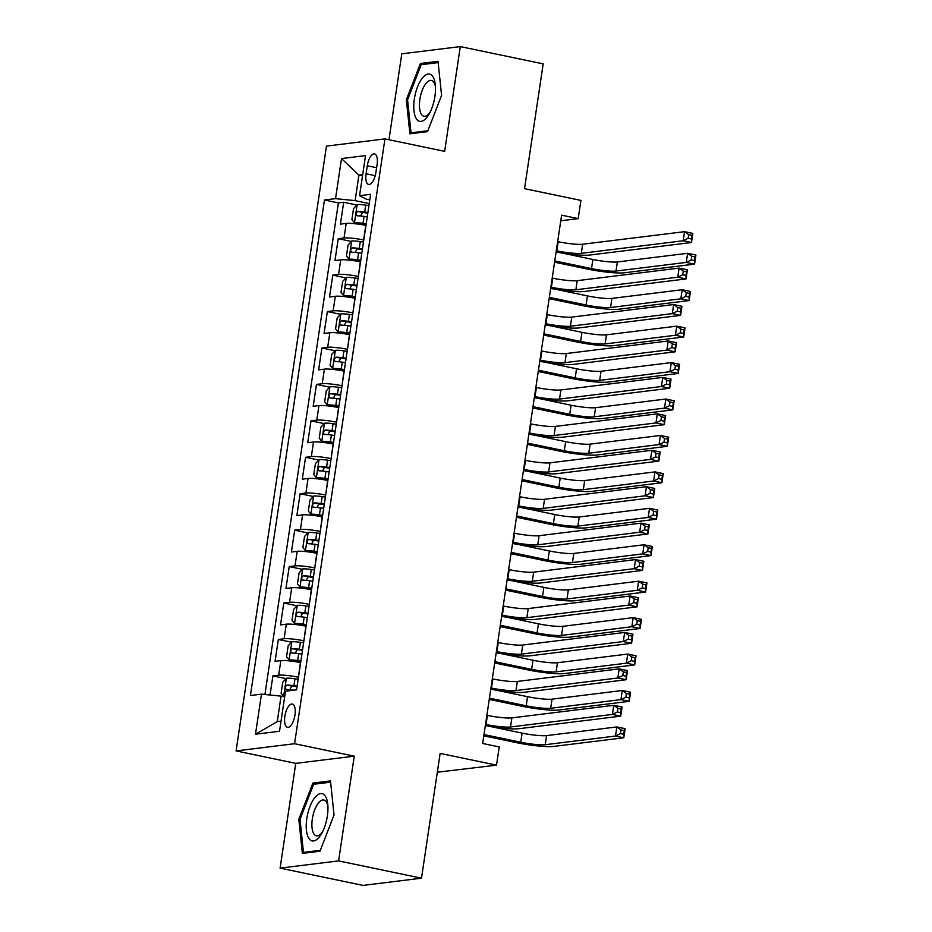 <?xml version="1.0" encoding="UTF-8"?>
<svg xmlns="http://www.w3.org/2000/svg" width="932" height="932" viewBox="0 0 932 932"><rect width="100%" height="100%" fill="white"/><g stroke="black" fill="none" stroke-linecap="round" stroke-linejoin="round"><path stroke-width="1.4" d="M294.966 715.054A11.883 4.87 -78.2 0 0 292.333 704.044A11.883 4.87 -78.2 0 0 284.854 716.3A11.883 4.87 -78.2 0 0 287.487 727.309A11.883 4.87 -78.2 0 0 294.966 715.054M437.329 772.22L496.511 765.149L499.237 746.928L482.66 743.48L561.612 215.175L578.19 218.636L580.916 200.415L524.541 188.672L543.193 63.877L460.292 46.6L401.797 53.811L388.959 139.742M280.101 868.123L363.002 885.4L421.497 878.189L338.596 860.9L354.253 756.155L294.57 743.713L236.076 750.924L295.759 763.366L280.101 868.123L338.596 860.9M294.57 743.713L384.951 138.903L326.468 146.114L236.076 750.924M365.973 225.439L365.775 225.393A14.854 1.876 -171.5 0 0 346.191 223.412L340.413 224.123L343.687 202.256L356.84 205.005M363.795 240.013L363.597 239.967A14.854 1.876 -171.5 0 0 344.013 237.986L338.234 238.697L351.399 241.435M338.234 238.697L334.972 260.552L340.739 259.842A14.854 1.876 -171.5 0 1 360.323 261.834L360.533 261.869M355.08 298.31L354.882 298.263A14.854 1.876 -171.5 0 0 335.299 296.283L329.52 296.993L332.794 275.126L345.958 277.876M349.64 334.739L349.442 334.693A14.854 1.876 -171.5 0 0 329.846 332.712L324.08 333.423L327.353 311.568L340.506 314.305M344.188 371.169L343.99 371.134A14.854 1.876 -171.5 0 0 324.406 369.142L318.639 369.853L321.901 347.997L335.066 350.747M338.747 407.61L338.549 407.564A14.854 1.876 -171.5 0 0 318.965 405.583L313.187 406.294L316.461 384.427L329.613 387.176M333.307 444.04L333.097 444.005A14.854 1.876 -171.5 0 0 313.513 442.013L307.746 442.723L311.008 420.868L324.173 423.606M327.854 480.481L327.656 480.434A14.854 1.876 -171.5 0 0 308.073 478.454L302.306 479.165L305.568 457.297L318.732 460.047M322.414 516.91L322.216 516.864A14.854 1.876 -171.5 0 0 302.62 514.883L296.854 515.594L300.127 493.739L313.28 496.476M316.962 553.34L316.763 553.305A14.854 1.876 -171.5 0 0 297.18 551.313L291.413 552.024L294.675 530.168L307.84 532.918M311.521 589.781L311.323 589.735A14.854 1.876 -171.5 0 0 291.739 587.754L285.961 588.465L289.235 566.598L302.387 569.347M306.08 626.211L305.882 626.176A14.854 1.876 -171.5 0 0 286.287 624.184L280.52 624.894L283.782 603.039L296.947 605.777M300.628 662.652L300.43 662.605A14.854 1.876 -171.5 0 0 280.847 660.625L275.08 661.336L278.342 639.468L291.506 642.218M367.29 165.756L366.09 173.771A11.51 4.718 -78.2 0 0 368.641 184.443A11.51 4.718 -78.2 0 0 375.887 172.571L377.087 164.556A11.51 4.718 -78.2 0 0 374.536 153.885A11.51 4.718 -78.2 0 0 367.29 165.756L376.621 167.702M362.513 175.88L358.925 175.123L355.115 200.636L335.532 198.644L324.464 200.007L250.405 695.517L261.473 694.154L255.485 734.23L279.518 731.271L285.507 691.183L296.574 689.82L370.621 194.322L359.554 195.685L366.497 199.227L369.783 199.914M335.532 198.644L341.52 158.568L365.542 155.609L359.554 195.685M298.45 677.214L300.43 662.605M303.902 640.785L305.882 626.176M309.342 604.355L311.323 589.735M314.783 567.914L316.763 553.305M320.235 531.485L322.216 516.864M325.676 495.043L327.656 480.434M331.128 458.614L333.097 444.005M336.568 422.184L338.549 407.564M342.009 385.743L343.99 371.134M347.461 349.314L349.442 334.693M352.902 312.872L354.882 298.263M358.354 276.443L360.323 261.834M343.687 202.256L338.386 202.908L264.921 694.503M298.252 677.18A14.854 1.876 8.5 0 0 278.668 675.199L272.901 675.91L270.035 695.016M278.342 639.468L284.109 638.758A14.854 1.876 8.5 0 1 303.704 640.75M283.782 603.039L289.561 602.328A14.854 1.876 8.5 0 1 309.144 604.309M289.235 566.598L295.001 565.887A14.854 1.876 8.5 0 1 314.585 567.879M294.675 530.168L300.442 529.458A14.854 1.876 8.5 0 1 320.037 531.438M300.127 493.739L305.894 493.028A14.854 1.876 8.5 0 1 325.478 495.008M305.568 457.297L311.335 456.587A14.854 1.876 8.5 0 1 330.93 458.579M311.008 420.868L316.787 420.157A14.854 1.876 8.5 0 1 336.37 422.138M316.461 384.427L322.227 383.716A14.854 1.876 8.5 0 1 341.811 385.708M321.901 347.997L327.668 347.287A14.854 1.876 8.5 0 1 347.263 349.267M327.353 311.568L333.12 310.857A14.854 1.876 8.5 0 1 352.704 312.837M332.794 275.126L338.561 274.416A14.854 1.876 8.5 0 1 358.156 276.408M369.235 203.572L355.115 200.636M496.511 765.149L440.137 753.394L421.497 878.189M384.951 138.903L444.646 151.345L460.292 46.6M560.773 220.791L578.19 218.636M362.699 174.657L358.925 175.123L341.52 158.568M284.656 696.88L281.056 696.134L277.247 721.636L281.021 721.17M338.386 202.908L324.464 200.007M272.901 675.91L286.054 678.647M261.473 694.154L281.056 696.134M255.485 734.23L277.247 721.636M406.352 99.747L409.905 133.812L427.52 131.645L441.582 95.402L438.028 61.326L420.414 63.504L406.352 99.747L407.587 100.004M354.253 756.155L295.759 763.366M319.979 851.219L334.04 814.976L330.487 780.899L312.872 783.078L298.811 819.321L302.364 853.397L319.979 851.219M424.316 64.308L420.414 63.504M300.046 819.577L298.811 819.321M316.775 783.882L312.872 783.078M556.288 250.755L556.823 250.859A18.57 2.342 -171.5 0 0 581.312 253.341L683.191 240.771L684.554 231.672L692.849 233.396L691.486 242.506L589.595 255.065A27.855 3.518 8.5 0 1 556.113 251.99M557.651 241.644L558.186 241.749A18.57 2.342 -171.5 0 0 582.663 244.231L684.554 231.672L688.69 234.666L688.142 238.312L691.462 239L692.01 235.353L688.69 234.666M691.462 239L691.486 242.506L683.191 240.771L688.142 238.312M692.01 235.353L692.849 233.396M368.932 205.599L365.74 205.133A9.844 1.247 8.5 0 0 357.236 204.574L353.531 208.617L351.9 219.544L354.51 222.795A9.844 1.247 8.5 0 1 363.014 223.354L366.218 223.808M354.51 222.795L358.832 223.692A5.01 0.629 8.5 0 1 363.119 223.983L366.125 224.414M554.773 260.925L591.517 268.579A18.57 2.342 -171.5 0 0 616.005 271.061L686.278 262.405L687.641 253.294L695.924 255.019L694.561 264.129L624.289 272.796A27.855 3.518 8.5 0 1 587.568 269.068L554.587 262.195M367.907 212.519L364.703 212.053A9.844 1.247 -171.5 0 0 357.795 211.436C355.814 212.927 355.605 214.395 357.142 215.816A9.844 1.247 8.5 0 1 364.051 216.434L367.255 216.888M360.602 216.014L362.571 212.438A5.01 0.629 8.5 0 1 364.808 212.682L367.814 213.125M561.577 252.945L592.88 259.48A18.57 2.342 -171.5 0 0 617.368 261.962L687.641 253.294L691.765 256.288L691.229 259.935L694.538 260.622L695.086 256.976L691.765 256.288M694.538 260.622L694.561 264.129L686.278 262.405L691.229 259.935M695.086 256.976L695.924 255.019M434.906 96.439A24.139 9.891 -78.2 0 0 435.267 84.451A24.139 9.891 -78.2 0 0 425.307 75.224A24.139 9.891 -78.2 0 0 414.356 98.978A24.139 9.891 -78.2 0 0 417.303 119.948A24.139 9.891 -78.2 0 0 429.081 114.112A24.139 9.891 -78.2 0 0 434.906 96.439M435.442 86.583A18.279 7.491 -78.2 0 0 431.388 80.455A18.279 7.491 -78.2 0 0 419.878 99.305A18.279 7.491 -78.2 0 0 423.932 116.232A18.279 7.491 -78.2 0 0 430.095 112.224M413.575 133.369L411.012 132.833L407.564 99.817L421.194 64.692L438.168 62.607M427.87 130.748L411.012 132.833M325.291 796.138A24.139 9.891 -78.2 0 0 309.96 806.541A24.139 9.891 -78.2 0 0 308.888 838.427A24.139 9.891 -78.2 0 0 321.54 833.686A24.139 9.891 -78.2 0 0 327.726 804.025A24.139 9.891 -78.2 0 0 325.291 796.138M327.901 806.157A18.279 7.491 -78.2 0 0 326.328 801.904A18.279 7.491 -78.2 0 0 323.847 800.029A18.279 7.491 -78.2 0 0 313.63 812.995A18.279 7.491 -78.2 0 0 313.909 833.919A18.279 7.491 -78.2 0 0 316.391 835.806A18.279 7.491 -78.2 0 0 322.554 831.798M320.328 850.322L303.471 852.407L300.022 819.391L313.653 784.266L330.627 782.181M306.034 852.943L303.471 852.407M550.847 287.184L551.383 287.289A18.57 2.342 -171.5 0 0 575.86 289.77L677.75 277.212L679.113 268.101L687.397 269.826L686.034 278.936L584.154 291.506A27.855 3.518 8.5 0 1 550.661 288.419M552.21 278.074L552.734 278.19A18.57 2.342 -171.5 0 0 577.223 280.672L679.113 268.101L683.249 271.096L682.702 274.742L686.01 275.429L686.558 271.795L683.249 271.096M686.01 275.429L686.034 278.936L677.75 277.212L682.702 274.742M686.558 271.795L687.397 269.826M545.406 323.614L545.931 323.73A18.57 2.342 -171.5 0 0 570.419 326.212L672.31 313.641L673.661 304.531L681.956 306.267L680.593 315.377L578.702 327.936A27.855 3.518 8.5 0 1 545.22 324.86M546.769 314.503L547.294 314.62A18.57 2.342 -171.5 0 0 571.782 317.101L673.661 304.531L677.797 307.537L677.249 311.172L680.57 311.87L681.117 308.224L677.797 307.537M680.57 311.87L680.593 315.377L672.31 313.641L677.249 311.172M681.117 308.224L681.956 306.267M539.954 360.055L540.49 360.16A18.57 2.342 -171.5 0 0 564.967 362.641L666.858 350.083L668.221 340.972L676.516 342.696L675.152 351.807L573.262 364.377A27.855 3.518 8.5 0 1 539.768 361.29M541.317 350.945L541.853 351.049A18.57 2.342 -171.5 0 0 566.33 353.531L668.221 340.972L672.356 343.966L671.809 347.613L675.129 348.3L675.665 344.654L672.356 343.966M675.129 348.3L675.152 351.807L666.858 350.083L671.809 347.613M675.665 344.654L676.516 342.696M534.514 396.484L535.038 396.601A18.57 2.342 -171.5 0 0 559.526 399.082L661.417 386.512L662.78 377.402L671.063 379.126L669.7 388.236L567.809 400.807A27.855 3.518 8.5 0 1 534.327 397.731M535.877 387.374L536.401 387.491A18.57 2.342 -171.5 0 0 560.889 389.972L662.78 377.402L666.904 380.396L666.368 384.042L669.677 384.741L670.224 381.095L666.904 380.396M669.677 384.741L669.7 388.236L661.417 386.512L666.368 384.042M670.224 381.095L671.063 379.126M363.492 242.029L360.3 241.574A9.844 1.247 8.5 0 0 351.795 241.015L348.079 245.046L346.448 255.974L349.069 259.224A9.844 1.247 8.5 0 1 357.573 259.783L360.766 260.249M349.069 259.224L353.379 260.133A5.01 0.629 8.5 0 1 357.667 260.412L360.684 260.855M549.332 297.355L586.077 305.02A18.57 2.342 -171.5 0 0 610.565 307.502L680.826 298.834L682.189 289.724L690.484 291.448L689.121 300.558L618.848 309.226A27.855 3.518 8.5 0 1 582.127 305.51L549.134 298.624M362.455 248.949L359.263 248.495A9.844 1.247 -171.5 0 0 352.354 247.877C350.374 249.368 350.152 250.825 351.702 252.246A9.844 1.247 8.5 0 1 358.61 252.863L361.802 253.329M355.15 252.444L357.119 248.867A5.01 0.629 8.5 0 1 359.356 249.124L362.373 249.555M556.136 289.386L587.44 295.91A18.57 2.342 -171.5 0 0 611.916 298.391L682.189 289.724L686.325 292.718L685.777 296.364L689.097 297.052L689.645 293.417L686.325 292.718M689.097 297.052L689.121 300.558L680.826 298.834L685.777 296.364M689.645 293.417L690.484 291.448M358.051 278.47L354.847 278.004A9.844 1.247 8.5 0 0 346.343 277.445L342.638 281.476L341.007 292.415L343.628 295.665A9.844 1.247 8.5 0 1 352.133 296.225L355.325 296.679M343.628 295.665L347.939 296.562A5.01 0.629 8.5 0 1 352.226 296.854L355.232 297.285M543.88 333.796L580.636 341.45A18.57 2.342 -171.5 0 0 605.113 343.931L675.385 335.264L676.749 326.153L685.032 327.889L683.68 337L613.407 345.667A27.855 3.518 8.5 0 1 576.675 341.939L543.694 335.066M357.014 285.39L353.81 284.924A9.844 1.247 -171.5 0 0 346.902 284.307C344.933 285.798 344.712 287.254 346.25 288.675A9.844 1.247 8.5 0 1 353.158 289.293L356.362 289.759M349.71 288.885L351.679 285.297A5.01 0.629 8.5 0 1 353.915 285.553L356.921 285.984M550.684 325.816L581.987 332.34A18.57 2.342 -171.5 0 0 606.476 334.821L676.749 326.153L680.884 329.159L680.337 332.806L683.657 333.493L684.193 329.846L680.884 329.159M683.657 333.493L683.68 337L675.385 335.264L680.337 332.806M684.193 329.846L685.032 327.889M352.599 314.9L349.407 314.433A9.844 1.247 8.5 0 0 340.902 313.886L337.198 317.917L335.555 328.845L338.176 332.095A9.844 1.247 8.5 0 1 346.681 332.654L349.884 333.12M338.176 332.095L342.487 332.992A5.01 0.629 8.5 0 1 346.786 333.283L349.791 333.714M538.44 370.225L575.184 377.891A18.57 2.342 -171.5 0 0 599.672 380.373L669.945 371.705L671.296 362.595L679.591 364.319L678.228 373.429L607.955 382.097A27.855 3.518 8.5 0 1 571.234 378.369L538.242 371.495M351.562 321.82L348.37 321.365A9.844 1.247 -171.5 0 0 341.462 320.748C339.481 322.239 339.26 323.695 340.809 325.117A9.844 1.247 8.5 0 1 347.718 325.734L350.91 326.188M344.269 325.315L346.238 321.738A5.01 0.629 8.5 0 1 348.475 321.994L351.481 322.425M545.243 362.257L576.547 368.781A18.57 2.342 -171.5 0 0 601.035 371.262L671.296 362.595L675.432 365.589L674.885 369.235L678.205 369.922L678.752 366.288L675.432 365.589M678.205 369.922L678.228 373.429L669.945 371.705L674.885 369.235M678.752 366.288L679.591 364.319M347.158 351.329L343.955 350.875A9.844 1.247 8.5 0 0 335.462 350.315L331.745 354.346L330.114 365.274L332.736 368.536A9.844 1.247 8.5 0 1 341.24 369.084L344.432 369.55M332.736 368.536L337.046 369.433A5.01 0.629 8.5 0 1 341.333 369.724L344.339 370.155M532.988 406.655L569.743 414.321A18.57 2.342 -171.5 0 0 594.22 416.802L664.493 408.134L665.856 399.024L674.151 400.76L672.788 409.859L602.515 418.526A27.855 3.518 8.5 0 1 565.794 414.81L532.801 407.936M346.122 358.261L342.929 357.795A9.844 1.247 -171.5 0 0 336.021 357.177C334.04 358.669 333.819 360.125 335.369 361.546A9.844 1.247 8.5 0 1 342.277 362.164L345.469 362.63M338.817 361.756L340.786 358.168A5.01 0.629 8.5 0 1 343.023 358.424L346.028 358.855M539.803 398.686L571.106 405.21A18.57 2.342 -171.5 0 0 595.583 407.692L665.856 399.024L669.992 402.03L669.444 405.665L672.764 406.364L673.3 402.717L669.992 402.03M672.764 406.364L672.788 409.859L664.493 408.134L669.444 405.665M673.3 402.717L674.151 400.76M529.073 432.926L529.597 433.031A18.57 2.342 -171.5 0 0 554.086 435.512L655.965 422.942L657.328 413.843L665.623 415.567L664.26 424.677L562.369 437.236A27.855 3.518 8.5 0 1 528.887 434.161M530.425 423.815L530.96 423.92A18.57 2.342 -171.5 0 0 555.437 426.402L657.328 413.843L661.464 416.837L660.916 420.483L664.236 421.171L664.784 417.524L661.464 416.837M664.236 421.171L664.26 424.677L655.965 422.942L660.916 420.483M664.784 417.524L665.623 415.567M341.706 387.77L338.514 387.304A9.844 1.247 8.5 0 0 330.01 386.745L326.305 390.788L324.674 401.715L327.283 404.966A9.844 1.247 8.5 0 1 335.788 405.525L338.992 405.979M327.283 404.966L331.606 405.863A5.01 0.629 8.5 0 1 335.893 406.154L338.898 406.585M527.547 443.096L564.291 450.75A18.57 2.342 -171.5 0 0 588.779 453.232L659.052 444.576L660.415 435.465L668.698 437.19L667.335 446.3L597.074 454.967A27.855 3.518 8.5 0 1 560.342 451.239L527.361 444.366M340.681 394.69L337.477 394.224A9.844 1.247 -171.5 0 0 330.569 393.607C328.588 395.098 328.379 396.566 329.916 397.987A9.844 1.247 8.5 0 1 336.825 398.605L340.029 399.059M333.376 398.185L335.345 394.609A5.01 0.629 8.5 0 1 337.582 394.853L340.588 395.296M534.351 435.116L565.654 441.652A18.57 2.342 -171.5 0 0 590.142 444.133L660.415 435.465L664.539 438.459L664.003 442.106L667.312 442.793L667.86 439.147L664.539 438.459M667.312 442.793L667.335 446.3L659.052 444.576L664.003 442.106M667.86 439.147L668.698 437.19M523.621 469.355L524.157 469.46A18.57 2.342 -171.5 0 0 548.633 471.942L650.524 459.383L651.887 450.273L660.171 451.997L658.808 461.107L556.928 473.677A27.855 3.518 8.5 0 1 523.435 470.59M524.984 460.245L525.508 460.361A18.57 2.342 -171.5 0 0 549.997 462.843L651.887 450.273L656.023 453.267L655.476 456.913L658.784 457.6L659.332 453.966L656.023 453.267M658.784 457.6L658.808 461.107L650.524 459.383L655.476 456.913M659.332 453.966L660.171 451.997M336.266 424.2L333.073 423.745A9.844 1.247 8.5 0 0 324.569 423.186L320.864 427.217L319.222 438.145L321.843 441.395A9.844 1.247 8.5 0 1 330.347 441.954L333.54 442.42M321.843 441.395L326.153 442.304A5.01 0.629 8.5 0 1 330.452 442.584L333.458 443.026M522.106 479.526L558.851 487.191A18.57 2.342 -171.5 0 0 583.339 489.673L653.6 481.005L654.963 471.895L663.258 473.619L661.895 482.729L591.622 491.397A27.855 3.518 8.5 0 1 554.901 487.681L521.908 480.796M335.229 431.12L332.037 430.666A9.844 1.247 -171.5 0 0 325.128 430.048C323.148 431.539 322.926 432.996 324.476 434.417A9.844 1.247 8.5 0 1 331.384 435.034L334.576 435.5M327.936 434.615L329.893 431.038A5.01 0.629 8.5 0 1 332.13 431.295L335.147 431.726M528.91 471.557L560.214 478.081A18.57 2.342 -171.5 0 0 584.69 480.562L654.963 471.895L659.099 474.889L658.551 478.535L661.871 479.223L662.419 475.588L659.099 474.889M661.871 479.223L661.895 482.729L653.6 481.005L658.551 478.535M662.419 475.588L663.258 473.619M518.18 505.785L518.705 505.901A18.57 2.342 -171.5 0 0 543.193 508.383L645.084 495.812L646.435 486.702L654.73 488.438L653.367 497.548L551.476 510.107A27.855 3.518 8.5 0 1 517.994 507.031M519.543 496.674L520.068 496.791A18.57 2.342 -171.5 0 0 544.556 499.272L646.435 486.702L650.571 489.708L650.023 493.343L653.344 494.042L653.891 490.395L650.571 489.708M653.344 494.042L653.367 497.548L645.084 495.812L650.023 493.343M653.891 490.395L654.73 488.438M330.825 460.641L327.621 460.175A9.844 1.247 8.5 0 0 319.117 459.616L315.412 463.647L313.781 474.586L316.402 477.836A9.844 1.247 8.5 0 1 324.907 478.396L328.099 478.85M316.402 477.836L320.713 478.733A5.01 0.629 8.5 0 1 325 479.025L328.006 479.456M516.654 515.967L553.41 523.621A18.57 2.342 -171.5 0 0 577.887 526.102L648.159 517.435L649.522 508.324L657.806 510.06L656.454 519.171L586.181 527.838A27.855 3.518 8.5 0 1 549.449 524.11L516.468 517.237M329.788 467.561L326.584 467.095A9.844 1.247 -171.5 0 0 319.676 466.478C317.707 467.969 317.486 469.425 319.024 470.846A9.844 1.247 8.5 0 1 325.932 471.464L329.136 471.93M322.484 471.056L324.452 467.468A5.01 0.629 8.5 0 1 326.689 467.724L329.695 468.155M523.469 507.987L554.761 514.511A18.57 2.342 -171.5 0 0 579.25 516.992L649.522 508.324L653.658 511.33L653.111 514.977L656.431 515.664L656.967 512.018L653.658 511.33M656.431 515.664L656.454 519.171L648.159 517.435L653.111 514.977M656.967 512.018L657.806 510.06M512.728 542.226L513.264 542.331A18.57 2.342 -171.5 0 0 537.741 544.812L639.632 532.254L640.995 523.143L649.289 524.867L647.926 533.978L546.035 546.548A27.855 3.518 8.5 0 1 512.542 543.461M514.091 533.116L514.627 533.221A18.57 2.342 -171.5 0 0 539.104 535.702L640.995 523.143L645.13 526.137L644.583 529.784L647.903 530.471L648.439 526.825L645.13 526.137M647.903 530.471L647.926 533.978L639.632 532.254L644.583 529.784M648.439 526.825L649.289 524.867M325.373 497.071L322.181 496.605A9.844 1.247 8.5 0 0 313.676 496.057L309.972 500.088L308.341 511.016L310.95 514.266A9.844 1.247 8.5 0 1 319.455 514.825L322.658 515.291M310.95 514.266L315.261 515.163A5.01 0.629 8.5 0 1 319.56 515.454L322.565 515.885M511.214 552.396L547.958 560.062A18.57 2.342 -171.5 0 0 572.446 562.544L642.719 553.876L644.07 544.766L652.365 546.49L651.002 555.6L580.729 564.268A27.855 3.518 8.5 0 1 544.008 560.54L511.027 553.666M324.336 503.991L321.144 503.536A9.844 1.247 -171.5 0 0 314.235 502.907C312.255 504.41 312.045 505.866 313.583 507.288A9.844 1.247 8.5 0 1 320.492 507.905L323.684 508.359M317.043 507.486L319.012 503.909A5.01 0.629 8.5 0 1 321.249 504.165L324.254 504.596M518.017 544.428L549.321 550.952A18.57 2.342 -171.5 0 0 573.809 553.433L644.07 544.766L648.206 547.76L647.67 551.406L650.979 552.093L651.526 548.459L648.206 547.76M650.979 552.093L651.002 555.6L642.719 553.876L647.67 551.406M651.526 548.459L652.365 546.49M507.288 578.655L507.812 578.772A18.57 2.342 -171.5 0 0 532.3 581.253L634.191 568.683L635.554 559.573L643.837 561.297L642.474 570.407L540.595 582.978A27.855 3.518 8.5 0 1 507.101 579.902M508.651 569.545L509.175 569.662A18.57 2.342 -171.5 0 0 533.663 572.143L635.554 559.573L639.678 562.567L639.142 566.213L642.451 566.912L642.998 563.266L639.678 562.567M642.451 566.912L642.474 570.407L634.191 568.683L639.142 566.213M642.998 563.266L643.837 561.297M319.932 533.5L316.729 533.046A9.844 1.247 8.5 0 0 308.236 532.487L304.519 536.517L302.888 547.445L305.51 550.707A9.844 1.247 8.5 0 1 314.014 551.255L317.206 551.721M305.51 550.707L309.82 551.604A5.01 0.629 8.5 0 1 314.107 551.895L317.113 552.327M505.761 588.826L542.517 596.492A18.57 2.342 -171.5 0 0 566.994 598.973L637.267 590.306L638.63 581.195L646.924 582.931L645.561 592.03L575.289 600.697A27.855 3.518 8.5 0 1 538.568 596.981L505.575 590.107M318.895 540.432L315.703 539.966A9.844 1.247 -171.5 0 0 308.795 539.348C306.814 540.84 306.593 542.296 308.142 543.717A9.844 1.247 8.5 0 1 315.051 544.335L318.243 544.801M311.591 543.927L313.56 540.339A5.01 0.629 8.5 0 1 315.797 540.595L318.802 541.026M512.577 580.857L543.88 587.381A18.57 2.342 -171.5 0 0 568.357 589.863L638.63 581.195L642.765 584.201L642.218 587.836L645.538 588.535L646.074 584.888L642.765 584.201M645.538 588.535L645.561 592.03L637.267 590.306L642.218 587.836M646.074 584.888L646.924 582.931M501.847 615.097L502.371 615.202A18.57 2.342 -171.5 0 0 526.86 617.683L628.739 605.113L630.102 596.014L638.397 597.738L637.034 606.848L535.143 619.407A27.855 3.518 8.5 0 1 501.661 616.332M503.198 605.986L503.734 606.091A18.57 2.342 -171.5 0 0 528.211 608.573L630.102 596.014L634.238 599.008L633.69 602.654L637.01 603.342L637.558 599.695L634.238 599.008M637.01 603.342L637.034 606.848L628.739 605.113L633.69 602.654M637.558 599.695L638.397 597.738M314.492 569.941L311.288 569.475A9.844 1.247 8.5 0 0 302.784 568.916L299.079 572.959L297.448 583.886L300.069 587.137A9.844 1.247 8.5 0 1 308.562 587.696L311.766 588.15M300.069 587.137L304.38 588.034A5.01 0.629 8.5 0 1 308.667 588.325L311.672 588.756M500.321 625.267L537.065 632.921A18.57 2.342 -171.5 0 0 561.553 635.403L631.826 626.747L633.189 617.636L641.472 619.361L640.109 628.471L569.848 637.139A27.855 3.518 8.5 0 1 533.116 633.411L500.135 626.537M313.455 576.861L310.251 576.395A9.844 1.247 -171.5 0 0 303.343 575.778C301.362 577.269 301.153 578.737 302.69 580.158A9.844 1.247 8.5 0 1 309.599 580.776L312.803 581.23M306.15 580.356L308.119 576.78A5.01 0.629 8.5 0 1 310.356 577.024L313.362 577.467M507.125 617.287L538.428 623.823A18.57 2.342 -171.5 0 0 562.916 626.304L633.189 617.636L637.313 620.63L636.777 624.277L640.086 624.964L640.634 621.318L637.313 620.63M640.086 624.964L640.109 628.471L631.826 626.747L636.777 624.277M640.634 621.318L641.472 619.361M496.395 651.526L496.931 651.631A18.57 2.342 -171.5 0 0 521.407 654.113L623.298 641.554L624.661 632.444L632.944 634.168L631.593 643.278L529.702 655.848A27.855 3.518 8.5 0 1 496.208 652.761M497.758 642.416L498.282 642.532A18.57 2.342 -171.5 0 0 522.77 645.014L624.661 632.444L628.797 635.438L628.25 639.084L631.57 639.771L632.106 636.137L628.797 635.438M631.57 639.771L631.593 643.278L623.298 641.554L628.25 639.084M632.106 636.137L632.944 634.168M309.04 606.371L305.847 605.917A9.844 1.247 8.5 0 0 297.343 605.357L293.638 609.388L291.996 620.316L294.617 623.566A9.844 1.247 8.5 0 1 303.121 624.125L306.313 624.591M294.617 623.566L298.927 624.475A5.01 0.629 8.5 0 1 303.226 624.755L306.232 625.197M494.88 661.697L531.624 669.362A18.57 2.342 -171.5 0 0 556.113 671.844L626.374 663.176L627.737 654.066L636.032 655.79L634.669 664.9L564.396 673.568A27.855 3.518 8.5 0 1 527.675 669.852L494.682 662.967M308.003 613.291L304.811 612.837A9.844 1.247 -171.5 0 0 297.902 612.219C295.922 613.71 295.7 615.167 297.25 616.588A9.844 1.247 8.5 0 1 304.158 617.205L307.35 617.671M300.71 616.786L302.667 613.209A5.01 0.629 8.5 0 1 304.904 613.466L307.921 613.897M501.684 653.728L532.988 660.252A18.57 2.342 -171.5 0 0 557.464 662.734L627.737 654.066L631.873 657.06L631.325 660.706L634.645 661.394L635.193 657.759L631.873 657.06M634.645 661.394L634.669 664.9L626.374 663.176L631.325 660.706M635.193 657.759L636.032 655.79M490.954 687.956L491.479 688.072A18.57 2.342 -171.5 0 0 515.967 690.554L617.858 677.983L619.209 668.873L627.504 670.609L626.141 679.719L524.25 692.278A27.855 3.518 8.5 0 1 490.768 689.202M492.317 678.846L492.842 678.962A18.57 2.342 -171.5 0 0 517.33 681.443L619.209 668.873L623.345 671.879L622.809 675.514L626.118 676.213L626.665 672.566L623.345 671.879M626.118 676.213L626.141 679.719L617.858 677.983L622.809 675.514M626.665 672.566L627.504 670.609M303.599 642.812L300.395 642.346A9.844 1.247 8.5 0 0 291.891 641.787L288.186 645.818L286.555 656.757L289.176 660.007A9.844 1.247 8.5 0 1 297.681 660.567L300.873 661.021M289.176 660.007L293.487 660.904A5.01 0.629 8.5 0 1 297.774 661.196L300.78 661.627M489.428 698.138L526.184 705.792A18.57 2.342 -171.5 0 0 550.661 708.273L620.933 699.606L622.296 690.496L630.58 692.231L629.228 701.342L558.955 710.009A27.855 3.518 8.5 0 1 522.223 706.281L489.242 699.408M302.562 649.732L299.358 649.266A9.844 1.247 -171.5 0 0 292.45 648.649C290.481 650.14 290.26 651.596 291.798 653.017A9.844 1.247 8.5 0 1 298.706 653.635L301.91 654.101M295.258 653.227L297.226 649.639A5.01 0.629 8.5 0 1 299.463 649.895L302.469 650.326M496.243 690.158L527.535 696.682A18.57 2.342 -171.5 0 0 552.024 699.163L622.296 690.496L626.432 693.501L625.885 697.148L629.205 697.835L629.741 694.189L626.432 693.501M629.205 697.835L629.228 701.342L620.933 699.606L625.885 697.148M629.741 694.189L630.58 692.231M485.502 724.397L486.038 724.502A18.57 2.342 -171.5 0 0 510.515 726.983L612.406 714.425L613.769 705.314L622.063 707.038L620.7 716.149L518.809 728.719A27.855 3.518 8.5 0 1 485.316 725.632M486.865 715.287L487.401 715.392A18.57 2.342 -171.5 0 0 511.878 717.873L613.769 705.314L617.904 708.308L617.357 711.955L620.677 712.642L621.213 708.996L617.904 708.308M620.677 712.642L620.7 716.149L612.406 714.425L617.357 711.955M621.213 708.996L622.063 707.038M298.147 679.242L294.955 678.776A9.844 1.247 8.5 0 0 286.45 678.228L282.745 682.259L281.115 693.187L283.724 696.437A9.844 1.247 8.5 0 1 284.726 696.379M283.724 696.437L284.691 696.635M483.988 734.567L520.732 742.233A18.57 2.342 -171.5 0 0 545.22 744.715L615.493 736.047L616.844 726.937L625.139 728.661L623.776 737.771L553.503 746.439A27.855 3.518 8.5 0 1 516.782 742.711L483.801 735.837M297.122 686.162L293.918 685.707A9.844 1.247 -171.5 0 0 287.009 685.078C285.029 686.581 284.819 688.037 286.357 689.459A9.844 1.247 8.5 0 1 293.265 690.076L293.848 690.158M289.817 689.657L291.786 686.08A5.01 0.629 8.5 0 1 294.023 686.336L297.028 686.768M490.791 726.599L522.095 733.123A18.57 2.342 -171.5 0 0 546.583 735.604L616.844 726.937L620.98 729.931L620.444 733.577L623.753 734.265L624.3 730.63L620.98 729.931M623.753 734.265L623.776 737.771L615.493 736.047L620.444 733.577M624.3 730.63L625.139 728.661M363.597 239.967L365.775 225.393M344.013 237.986L346.191 223.412M278.668 675.199L280.847 660.625M284.109 638.758L286.287 624.184M289.561 602.328L291.739 587.754M295.001 565.887L297.18 551.313M300.442 529.458L302.62 514.883M305.894 493.028L308.073 478.454M311.335 456.587L313.513 442.013M316.787 420.157L318.965 405.583M322.227 383.716L324.406 369.142M327.668 347.287L329.846 332.712M333.12 310.857L335.299 296.283M338.561 274.416L340.739 259.842M375.247 175.682L366.09 173.771M558.186 241.749L556.823 250.859M582.663 244.231L581.312 253.341M357.142 204.679L354.451 222.713M364.051 216.434L363.014 223.354M365.74 205.133L364.703 212.053M592.88 259.48L591.517 268.579M617.368 261.962L616.005 271.061M362.571 212.438L357.795 211.436M552.734 278.19L551.383 287.289M577.223 280.672L575.86 289.77M547.294 314.62L545.931 323.73M571.782 317.101L570.419 326.212M541.853 351.049L540.49 360.16M566.33 353.531L564.967 362.641M536.401 387.491L535.038 396.601M560.889 389.972L559.526 399.082M351.702 241.108L348.999 259.143M358.61 252.863L357.573 259.783M360.3 241.574L359.263 248.495M587.44 295.91L586.077 305.02M611.916 298.391L610.565 307.502M357.119 248.867L352.354 247.877M346.25 277.55L343.558 295.584M353.158 289.293L352.133 296.225M354.847 278.004L353.81 284.924M581.987 332.34L580.636 341.45M606.476 334.821L605.113 343.931M351.679 285.297L346.902 284.307M340.809 313.979L338.118 332.013M347.718 325.734L346.681 332.654M349.407 314.433L348.37 321.365M576.547 368.781L575.184 377.891M601.035 371.262L599.672 380.373M346.238 321.738L341.462 320.748M335.357 350.42L332.666 368.455M342.277 362.164L341.24 369.084M343.955 350.875L342.929 357.795M571.106 405.21L569.743 414.321M595.583 407.692L594.22 416.802M340.786 358.168L336.021 357.177M530.96 423.92L529.597 433.031M555.437 426.402L554.086 435.512M329.916 386.85L327.225 404.884M336.825 398.605L335.788 405.525M338.514 387.304L337.477 394.224M565.654 441.652L564.291 450.75M590.142 444.133L588.779 453.232M335.345 394.609L330.569 393.607M525.508 460.361L524.157 469.46M549.997 462.843L548.633 471.942M324.476 423.279L321.773 441.314M331.384 435.034L330.347 441.954M333.073 423.745L332.037 430.666M560.214 478.081L558.851 487.191M584.69 480.562L583.339 489.673M329.893 431.038L325.128 430.048M520.068 496.791L518.705 505.901M544.556 499.272L543.193 508.383M319.024 459.721L316.332 477.755M325.932 471.464L324.907 478.396M327.621 460.175L326.584 467.095M554.761 514.511L553.41 523.621M579.25 516.992L577.887 526.102M324.452 467.468L319.676 466.478M514.627 533.221L513.264 542.331M539.104 535.702L537.741 544.812M313.583 496.15L310.892 514.184M320.492 507.905L319.455 514.825M322.181 496.605L321.144 503.536M549.321 550.952L547.958 560.062M573.809 553.433L572.446 562.544M319.012 503.909L314.235 502.907M509.175 569.662L507.812 578.772M533.663 572.143L532.3 581.253M308.142 532.591L305.44 550.626M315.051 544.335L314.014 551.255M316.729 533.046L315.703 539.966M543.88 587.381L542.517 596.492M568.357 589.863L566.994 598.973M313.56 540.339L308.795 539.348M503.734 606.091L502.371 615.202M528.211 608.573L526.86 617.683M302.69 569.021L299.999 587.055M309.599 580.776L308.562 587.696M311.288 569.475L310.251 576.395M538.428 623.823L537.065 632.921M562.916 626.304L561.553 635.403M308.119 576.78L303.343 575.778M498.282 642.532L496.931 651.631M522.77 645.014L521.407 654.113M297.25 605.451L294.547 623.485M304.158 617.205L303.121 624.125M305.847 605.917L304.811 612.837M532.988 660.252L531.624 669.362M557.464 662.734L556.113 671.844M302.667 613.209L297.902 612.219M492.842 678.962L491.479 688.072M517.33 681.443L515.967 690.554M291.798 641.892L289.106 659.926M298.706 653.635L297.681 660.567M300.395 642.346L299.358 649.266M527.535 696.682L526.184 705.792M552.024 699.163L550.661 708.273M297.226 649.639L292.45 648.649M487.401 715.392L486.038 724.502M511.878 717.873L510.515 726.983M286.357 678.321L283.666 696.355M294.955 678.776L293.918 685.707M522.095 733.123L520.732 742.233M546.583 735.604L545.22 744.715M291.786 686.08L287.009 685.078"/></g></svg>

